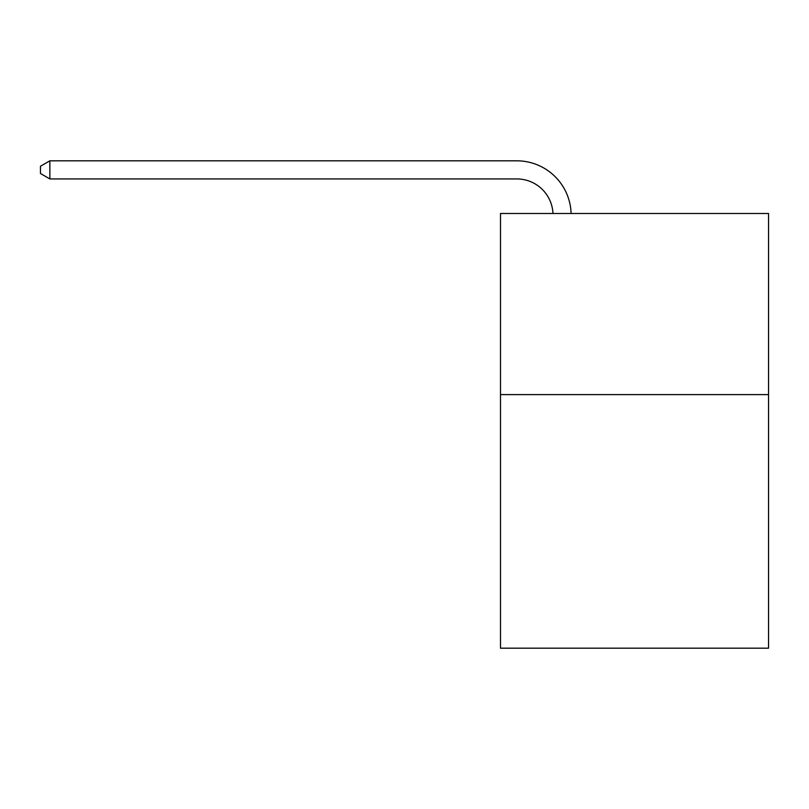 <?xml version="1.0" encoding="UTF-8"?>
<svg xmlns="http://www.w3.org/2000/svg" width="809" height="809" viewBox="0 0 809 809"><rect width="100%" height="100%" fill="white"/><g stroke="black" fill="none" stroke-linecap="round" stroke-linejoin="round"><path stroke-width="1.21" d="M768.55 394.61L768.55 648.181L500.498 648.181L500.498 213.495L768.55 213.495L768.55 394.61L500.498 394.61M552.982 213.495A36.223 36.223 0 0 0 516.789 178.931A36.223 36.223 0 0 1 552.982 213.495A36.223 36.223 0 0 0 516.789 178.931A36.223 36.223 0 0 1 552.982 213.495A36.223 36.223 0 0 0 516.789 178.931A36.223 36.223 0 0 1 552.982 213.495A36.223 36.223 0 0 0 516.789 178.931A36.223 36.223 0 0 1 552.982 213.495A36.223 36.223 0 0 0 516.789 178.931A36.223 36.223 0 0 1 552.982 213.495A36.223 36.223 0 0 0 516.789 178.931L49.865 178.931L40.45 173.5L40.45 166.26L49.865 160.819L516.789 160.819A54.334 54.334 0 0 1 571.103 213.495M49.865 160.819L516.789 160.819L49.865 160.819L516.789 160.819L49.865 160.819L516.789 160.819L49.865 160.819L516.789 160.819L49.865 160.819L516.789 160.819L49.865 160.819L49.865 178.931"/></g></svg>
